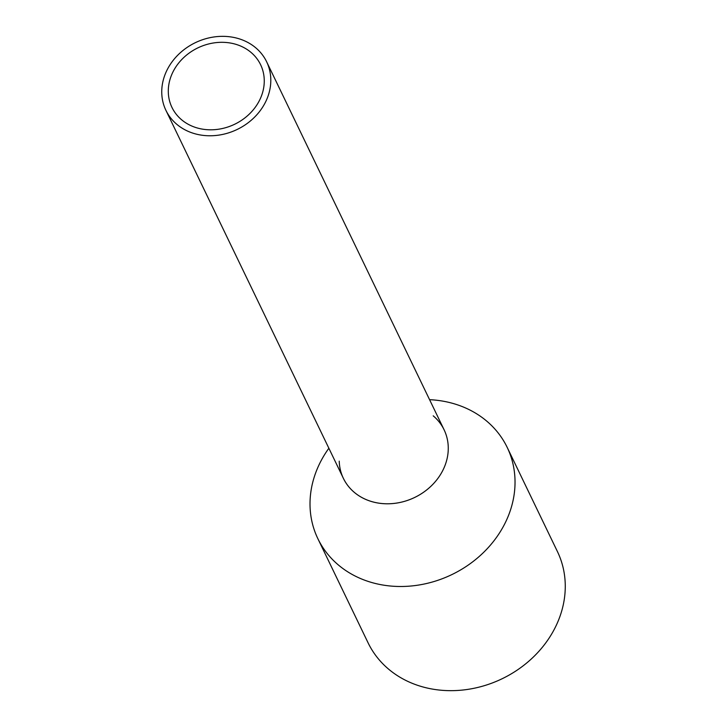 <?xml version="1.0" encoding="UTF-8"?>
<svg xmlns="http://www.w3.org/2000/svg" width="727" height="727" viewBox="0 0 727 727"><rect width="100%" height="100%" fill="white"/><g stroke="black" fill="none" stroke-linecap="round" stroke-linejoin="round"><path stroke-width="1.09" d="M161.767 93.138A55.906 48.164 -25.7 0 0 165.92 110.34A55.906 48.164 -25.7 0 0 227.651 133.15A55.906 48.164 -25.7 0 0 270.789 78.979A55.906 48.164 -25.7 0 0 266.636 61.777A55.906 48.164 -25.7 0 0 204.905 38.967A55.906 48.164 -25.7 0 0 161.767 93.138M165.92 110.34L343.389 478.357A55.906 48.164 -25.7 0 0 405.112 501.167A55.906 48.164 -25.7 0 0 448.25 447.005A55.906 48.164 -25.7 0 0 444.097 429.793L266.636 61.777M168.31 92.284A49.191 42.384 -25.7 0 0 171.963 107.423A49.191 42.384 -25.7 0 0 226.288 127.498A49.191 42.384 -25.7 0 0 264.246 79.834A49.191 42.384 -25.7 0 0 260.593 64.694A49.191 42.384 -25.7 0 0 206.268 44.62A49.191 42.384 -25.7 0 0 168.31 92.284M433.219 415.835A55.906 48.164 154.3 0 1 448.25 447.005A55.906 48.164 154.3 0 1 395.179 503.293A55.906 48.164 154.3 0 1 339.227 461.154M429.575 399.677A105.097 90.557 154.3 0 1 507.192 447.387A105.097 90.557 154.3 0 1 514.998 479.729A105.097 90.557 154.3 0 1 433.901 581.564A105.097 90.557 154.3 0 1 317.863 538.68A105.097 90.557 154.3 0 1 310.047 506.337A105.097 90.557 154.3 0 1 328.868 448.241M317.863 538.68L368.089 642.85A105.097 90.557 -25.7 0 0 484.127 685.734A105.097 90.557 -25.7 0 0 565.233 583.899A105.097 90.557 -25.7 0 0 557.418 551.548L507.192 447.387"/></g></svg>
